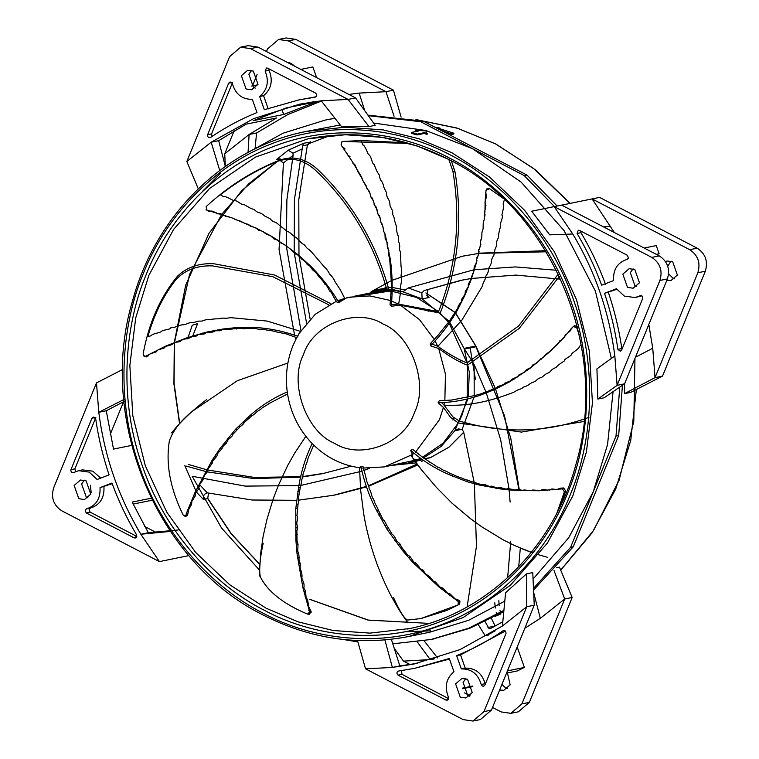 <?xml version="1.0" encoding="UTF-8"?>
<svg xmlns="http://www.w3.org/2000/svg" width="759" height="759" viewBox="0 0 759 759"><rect width="100%" height="100%" fill="white"/><g stroke="black" fill="none" stroke-linecap="round" stroke-linejoin="round"><path stroke-width="1.14" d="M485.134 621.612L488.919 628.471L490.646 628.461L502.828 621.792M478.35 624.733L485.039 635.482L486.775 635.482L495.134 630.9M488.018 635.311L486.263 635.663L488.227 635.188M74.145 485.456L80.473 480.02L86.099 480.845L90.776 494.109L84.439 499.545L78.813 498.72L74.145 485.456M87.997 497.876L86.289 497.192L81.621 483.938L84.401 480.172M86.175 512.904L85.16 510.02L86.517 508.843C96.099 505.75 100.596 498.682 100.027 487.648L111.971 483.047C118.613 501.111 126.8 518.35 136.525 534.763L135.311 538.008L134.087 537.827L86.175 512.904L90.093 512.107L89.078 509.223L90.435 508.046L86.517 508.843M253.326 71.08L258.003 84.334L251.665 89.771L246.039 88.945L241.362 75.682L247.7 70.255L253.326 71.08M255.223 88.101L253.515 87.427L248.848 74.164L251.618 70.397M210.547 137.455C208.45 137.948 207.482 137.028 207.653 134.675L228.658 83.196L230.034 82.019L231.258 82.2L232.387 83.727C235.584 94.325 242.225 99.524 252.301 99.315L256.969 112.55C240.679 119.135 225.205 127.436 210.547 137.455L209.892 137.73M639.467 282.775L633.139 288.211L627.503 287.386L622.835 274.122L629.164 268.686L634.799 269.511L639.467 282.775M636.687 286.541L634.979 285.858L630.312 272.604L633.091 268.838M627.437 255.328L628.452 258.212L627.095 259.388C617.513 262.481 613.006 269.549 613.576 280.583L601.64 285.185C594.99 267.121 586.811 249.882 577.077 233.468L578.292 230.224L579.515 230.404L627.437 255.328M288.923 63.234L289.54 62.693M287.272 62.371L291.247 63.367L294.492 66.128M667.787 266.21L671.003 261.124M665.482 261.476L667.076 260.973L672.711 261.808L677.379 275.062L671.051 280.498L666.848 280.261M460.277 697.151L455.609 683.897L461.937 678.461L467.572 679.286L472.24 692.55L465.912 697.986L460.277 697.151M469.46 696.307L467.753 695.633L463.085 682.369L465.865 678.612M504.431 630.501L503.056 630.776C505.152 630.283 506.12 631.203 505.959 633.556L484.954 685.035L483.578 686.212L482.354 686.032L481.225 684.504C478.028 673.907 471.386 668.707 461.301 668.916L456.643 655.681C472.923 649.097 488.398 640.795 503.056 630.776L503.72 630.501M507.382 688.603L505.674 687.92L501.917 684.428M507.458 672.948L510.152 684.836L503.824 690.273L499.631 690.035M445.486 132.692L451.036 134.609L453.702 134.058L453.92 133.242L438.569 128.337L439.907 128.072L435.002 127.237M225.3 166.278L224.759 153.792L249.113 134.485L276.542 117.977L246.106 124.172L218.668 140.681L211.192 142.199L186.837 161.506L229.635 56.631L240.65 47.181L248.127 45.663L257.918 47.096L355.544 97.883L375.221 125.32L368.988 126.582L348.068 99.41L321.237 100.805L341.37 126.459L368.988 126.582M416.682 131.402L415.515 131.108L415.666 130.263L418.579 131.022L411.454 132.464L411.293 133.309L417.08 134.931L424.205 133.48L427.08 134.352L425.932 130.909L415.666 130.263M611.356 358.447L595.436 291.219L563.994 230.499L521.11 182.075L472.477 148.669L425.695 130.453L373.589 123.043M340.212 124.979L306.332 131.43L345.07 127.189L383.143 129.903L419.139 138.821L452.003 152.834L489.574 177.056L524.573 210.252L554.355 251.741L576.508 299.653L589.373 351.142L592.447 402.925L586.403 451.928L572.836 495.855L547.362 543.15L510.323 585.293L463.075 617.617L409.054 636.44L429.518 632.275L468.578 620.331L504.811 601.119M110.178 434.556L123.565 401.739M91.213 492.79L90.359 485.219M155.396 532.068L144.675 526.499M124.115 401.464L106.26 410.78L113.508 449.091L131.705 445.391M151.231 498.208L132.17 502.088L148.328 532.723L140.842 534.241C118.432 496.747 104.419 456.102 98.784 412.298L123.926 399.5M614.325 232.501L592.077 198.905L689.713 249.692C698.024 255.214 700.737 262.908 697.834 272.756L655.036 377.621L652.74 348.22L648.822 324.444M656.829 254.616L659.116 253.734L656.25 245.584L644.182 248.032M572.76 233.99L554.165 206.619L561.641 205.101L659.267 255.887C667.588 261.409 670.292 269.094 667.389 278.942L624.591 383.817L617.114 385.335L614.828 355.933L596.935 368.855L597.864 399.063L617.114 385.335L659.913 280.46C662.816 270.612 660.112 262.927 651.791 257.405L554.165 206.619L531.698 211.23L549.734 234.844L572.76 233.99C595.17 271.485 609.192 312.129 614.828 355.933M283.657 114.467L253.221 120.653L286.314 107.911L316.759 101.715L283.657 114.467L281.836 109.305M316.626 77.646L312.86 66.953L300.801 69.411M266.475 51.555L267.548 48.918L278.562 39.468L288.354 40.91L385.98 91.697L359.149 93.091L348.912 94.439M224.759 153.792L234.151 130.757M252.481 85.862L257.083 74.572M303.6 103.404L293.913 105.757L313.448 101.782M524.849 628.243L540.332 618.319L564.687 599.012L521.888 703.887L510.873 713.337L501.082 711.904L492.525 707.445M506.519 673.138L517.268 670.956L524.384 667.436L517.183 647.01M410.088 664.561L403.456 661.117L432.545 659.457M470.077 695.766L464.508 692.872M534.241 605.208L526.765 606.726L526.537 573.842L532.761 572.58L534.241 605.208L491.452 710.082L480.438 719.532L472.961 721.05L463.17 719.608L365.544 668.831L392.375 667.427L384.699 639.239M391.35 639.277L399.851 665.909L417.478 663.309M533.074 579.07L568.681 537.761L593.301 491.69L607.561 444.518L613.063 391.691M624.591 383.817L604.098 397.792L597.864 399.063M526.537 573.842L505.598 592.684L502.411 626.033L459.954 649.628L413.75 664.097L392.375 667.427L399.851 665.909M624.619 383.75L624.562 393.627L630.795 392.365L662.512 376.103L705.31 271.229C708.213 261.381 705.5 253.696 697.189 248.174L599.563 197.387L561.688 205.12M556.442 567.76L559.468 567.144L572.163 597.494L529.365 702.369L518.35 711.819L510.873 713.337M437.563 657.939L424.082 640.786M403.456 661.117L394.234 648.29M417.241 641.839L430.287 659.723L434.727 658.812M426.33 295.137L429.091 297.5L422.118 298.913L448.967 321.209M449.66 322.091L464.091 348.409L469.299 372.119L468.275 396.995M390.999 289.321L378.238 290.261L372.261 291.484L390.781 290.137M391.957 290.213L402.896 291.826L392.128 289.407M467.933 398.798L454.869 430.742L441.159 446.406L423.418 458.009M421.217 458.986L407.213 463.36L394.775 464.783M407.213 463.36L422.298 459.783M425.078 458.853L426.387 458.37L425.476 459.053M491.434 618.452L495.096 626.023L487.971 627.475M298.97 255.403L298.79 199.683L307.272 145.728L310.554 141.857L309.217 142.578M279.682 158.859L276.589 159.485L288.211 150.225L292.955 153.195L293.135 155.253L286.883 199.873L286.352 245.774M259.701 564.392L231.04 533.653L207.71 498.597L203.412 499.469L196.249 491.908M622.427 385.297L618.68 435.505L573.273 546.784L570.597 547.324L533.501 588.348M503.938 610.321L468.692 628.215L430.989 639.495L392.801 643.812M357.897 641.924L343.049 639.439M573.273 546.784L533.577 590.037M503.824 611.488L469.84 628.272L432.326 639.22M618.68 435.505L616.014 436.046L570.597 547.324M367.944 115.15L423.351 121.184L526.945 175.063L524.27 175.614L554.44 206.562M619.771 387.109L616.014 436.046M526.945 175.063L557.115 206.021M423.351 121.184L420.685 121.725L524.27 175.614M202.558 191.24L220.86 172.938M244.246 154.561L283.135 133.186L325.336 120.045L334.994 118.309M368.314 115.662L420.685 121.725M325.336 120.045L334.918 118.214M295.839 339.301L295.175 337.167M294.625 335.374L279.056 249.521L283.401 162.976L293.135 155.253M307.547 144.789L302.68 145.785L294.426 199.579L294.188 251.884M310.137 319.103L299.037 256.2M294.264 252.927L306.541 323.087M286.39 246.523L300.943 330.535M392.526 287.5L405.382 290.004L402.896 291.826L422.118 298.913L421.852 292.87L424.148 290.564L462.762 279.995M371.094 291.731L390.951 280.858M392.08 280.299L462.108 256.286L478.398 253.468M478.948 253.383L546.091 251.798M560.578 279.16L515.921 275.09L471.405 278.458M471.187 278.496L460.533 280.441L424.148 290.564M556.29 270.242L515.352 266.931L474.432 269.711M473.891 269.796L408.247 287.946L421.852 292.87M519.147 490.57L504.517 415.771L475.656 346.047L464.091 348.409L474.109 364.424L474.204 395.932M507.648 577.665L510.75 541.186M510.124 502.06L509.099 489.934M508.957 488.578L500.684 439.888L486.329 393.058M485.826 391.729L474.109 364.424M474.005 397.156L462.079 429.537L463.626 431.862L474.204 482.496M474.384 483.929L476.462 546.309L467.127 606.925M423.437 460.371L421.416 461.576M417.099 464.053L368.665 485.732M366.644 486.405L333.381 495.285L298.61 500.162M296.532 500.314L251.922 500.001L207.311 492.857L199.513 484.546M324.719 473.208L303.04 476.51M300.915 476.737L254.189 477.411L207.957 470.058M206.334 469.65L188.374 464.451M186.002 466.026L205.67 471.491M207.368 471.889L253.933 478.587L300.849 477.155M302.993 476.889L322.499 473.673L351.161 466.168M192.188 476.272L245.129 486.111L299.093 485.599M301.181 485.362L361.54 471.282M363.589 470.542L369.263 468.388M428.598 289.663L427.573 290.194L427.402 296.494L429.091 297.5M374.073 289.995L391.369 287.462M405.382 290.004L408.247 287.946M416.302 462.895L391.862 465.371M276.589 159.485L278.107 158.925L283.401 162.976M309.881 142.161L303.591 143.271L302.68 145.785M203.412 499.469C202.862 495.969 204.162 493.767 207.311 492.857L206.742 492.914M462.079 429.537L458.436 428.892L454.869 430.742L461.795 429.338M470.134 347.878L475.4 379.206M553.994 570.455L564.687 599.012L572.163 597.494M540.332 618.319L533.7 592.722M502.411 626.033L526.765 606.726L483.976 711.6L472.961 721.05M448.227 699.589L445.941 700.054L447.165 700.234L448.455 697.123C444.319 686.895 446.14 678.432 453.948 671.753L449.29 658.518L414.613 668.337L449.47 659.049M445.941 700.054L398.029 675.13C396.445 673.451 396.606 672.094 398.513 671.051L414.613 668.337M448.664 698.641L401.947 674.334L401.549 670.624M461.301 668.916L465.22 668.119L460.561 654.894L456.643 655.681M460.561 654.894L505.428 631.033M465.22 668.119C475.305 667.92 481.946 673.11 485.134 683.707L481.225 684.504M485.295 684.191L485.134 683.707M357.489 640.53L365.544 668.831M624.562 393.627L655.036 377.621L662.512 376.103M635.435 357.261L652.74 348.22M674.599 278.828L672.901 278.155L668.641 273.781M610.672 226.277L603.604 226.932M278.562 39.468L286.039 37.95L295.83 39.392L393.456 90.169L385.98 91.697L394.063 116.25M364.766 110.71L359.149 93.091M248.07 151.999L249.113 134.485L256.589 132.967L287.803 114.552L321.437 101.061M255.176 147.512L256.589 132.967M219.73 170.509L211.192 142.199L253.658 118.603L299.862 104.135L321.237 100.805M401.103 117.076L393.456 90.169M106.26 410.78L98.784 412.298L96.488 382.897L53.69 487.771C50.787 497.619 53.5 505.304 61.811 510.826L159.437 561.613L188.868 555.597L159.437 561.613L140.842 534.241L170.433 531.414M622 349.197L621.82 348.561L617.902 349.358L620.283 351.218L621.659 350.041L642.664 298.562C642.873 296.295 641.943 295.336 639.884 295.706L640.425 295.507M616.811 289.312L604.515 293.335L616.45 288.743L624.382 296.114L635.036 297.547L641.004 295.479M635.036 297.547L641.905 295.839M617.902 349.358C615.122 330.269 610.663 311.598 604.515 293.335M621.82 348.561C619.04 329.472 614.572 310.801 608.424 292.538M605.559 284.388C598.908 266.324 590.72 249.085 580.996 232.671L580.711 231.021M240.65 47.181L250.442 48.623L348.068 99.41L355.544 97.883M268.857 68.794L269.066 70.312L265.147 71.109L266.437 67.997L267.661 68.177L315.583 93.101C317.167 94.78 317.006 96.137 315.099 97.19L298.999 99.894L264.322 109.713L259.663 96.478C267.462 89.799 269.293 81.336 265.147 71.109M269.066 70.312C273.212 80.539 271.38 89.002 263.572 95.681L259.663 96.478M263.572 95.681L268.24 108.916M315.981 96.81L298.999 99.894M212.093 136.402L211.571 133.878L232.577 82.399L228.658 83.196M218.668 140.681L225.347 166.439M186.837 161.506L198.27 188.811M74.856 468.872L70.938 469.669L91.943 418.2L95.862 417.403L74.856 468.872L75.615 471.595M70.938 469.669C70.739 471.937 71.669 472.895 73.718 472.525L73.177 472.734M91.943 418.2L93.329 417.014L95.7 418.873C98.48 437.962 102.949 456.633 109.097 474.897L97.161 479.489L89.23 472.117L78.575 470.684L73.718 472.525M100.71 478.123L92.816 471.168L82.494 469.887L78.575 470.684M136.81 536.414L90.093 512.107M100.027 487.648L112.199 483.673M103.945 486.851C104.514 497.885 100.008 504.953 90.435 508.046M148.328 532.723L178.137 529.991M122.635 369.491L96.488 382.897M490.143 628.642L490.646 628.461M472.829 686.62L462.582 688.698M472.705 686.041L462.468 688.119M524.384 667.436L507.439 670.89M257.813 84.771L251.542 86.052M659.116 253.734L656.26 254.312M152.217 500.2L133.1 504.09M427.27 133.527L424.376 132.645L424.205 133.48M417.08 134.931L417.26 134.096L424.376 132.645M417.26 134.096L411.454 132.464M439.736 128.907L439.907 128.072M451.036 134.609L451.254 133.783L441.074 130.406M451.254 133.783L453.92 133.242M426.008 309.672L428.247 311.218M460.495 360.553L460.998 362.859M296.703 337.641L293.002 345.535C287.158 360.089 285.204 375.307 287.149 391.179L287.557 393.949L268.828 403.636C268.231 404.632 260.745 408.228 260.954 409.186C254.512 412.716 257.472 412.45 251.514 416.084L250.802 414.793C261.656 405.334 273.828 397.716 287.319 391.929M287.5 393.646C290.574 412.744 298.629 429.205 311.664 443.047L313.742 444.973L309.16 455.808C307.812 457.241 307.48 462.819 305.45 465.628C306.143 467.772 301.949 474.565 303.078 475.884C300.374 483.198 302.215 480.57 300.184 488.075L298.648 487.117C301.038 471.842 305.564 457.231 312.234 443.294M360.297 467.648L360.942 466.368L363.182 466.88L366.255 478.825C365.553 479.963 369.595 486.348 369.092 488.872C371.417 491.035 371.549 498.037 373.561 498.986C375.866 506.67 375.487 502.951 378.656 510.75L376.692 510.627C369.377 496.709 364.13 481.956 360.942 466.368M417.156 459.432C413.437 459.821 411.871 458.18 412.469 454.518L410.647 450.362L412.744 449.432L422.156 456.88C421.757 457.316 429.499 461.263 429.974 462.487C433.512 463.512 436.985 467.639 439.442 467.686C445.666 472.136 443 469.119 450.191 473.502L448.417 474.347C434.708 468.312 422.118 460.324 410.647 450.362M444.508 402.517L443.977 405.088L452.905 416.9L459.337 421.027L462.051 415.04L466.87 399.063M467.174 397.469L467.421 365.174C458.958 362.005 449.385 356.445 438.702 348.495L430.438 345.838L430.268 343.713L438.996 334.264M579.117 334.653L576.688 327.651L573.33 326.56L562.011 339.472L549.393 352.062L529.773 368.542L509.545 381.843L494.811 389.471L480.257 395.23C466.453 399.936 452.392 402.45 438.095 402.754L443.427 407.46L450.58 417.374L458.341 422.953L521.386 432.089L584.041 421.463M521.993 548.729L531.319 552.41M556.945 512.97L564.421 491.794L562.391 488.843L539.08 490.741L518.027 490.542L504.602 489.564L479.422 485.077L467.269 481.766L448.417 474.347M562.391 488.843L563.795 487.952L560.436 488.16L557.115 489.46L558.709 489.308M560.389 506.006L565.578 490.959L564.421 491.794M563.795 487.952L565.578 490.959M453.977 418.038L452.924 420.04M414.006 453.673L412.403 454.195M588.984 417.346C546.613 432.81 503.397 434.044 459.337 421.027M559.43 276.238L519.308 328.305L467.421 365.174M558.207 274.122L518.691 325.924L467.022 362.944L449.119 323.03M448.711 322.499L440.144 313.116C458.047 268.563 463.028 221.552 455.087 172.094L451.368 160.842M448.835 159.504L452.905 171.192C461.074 220.101 456.282 266.912 438.541 311.636L416.577 297.414L391.834 291.285M390.913 291.228L389.291 291.152C376.35 243.345 352.385 202.691 317.385 169.181C305.924 158.849 293.667 155.728 280.593 159.836C253.658 170.187 228.857 185.756 206.211 206.533L206.638 210.034L231.514 217.7L256.21 228.203M337.622 300.744L344.747 298.391L340.174 289.549L335.108 281.883C333.856 278.857 332.1 276.352 329.852 274.369C327.983 270.84 326.133 268.344 324.311 266.912L311.731 252.178C307.404 247.415 308.23 250.423 304.558 244.929C302.414 243.962 299.947 241.77 297.167 238.364L293.41 235.793C290.46 232.947 288.524 231.552 287.595 231.609L279.236 225.157C273.724 219.996 274.654 223.905 269.948 218.583L264.73 216.04C258.952 210.812 259.217 214.588 254.369 209.636C249.72 208.175 249.692 207.786 243.791 204.399C242.415 206.097 236.884 199.721 233.848 200.575C232.861 200.556 224.911 195.395 223.99 196.894L220.357 194.816C238.734 180.481 257.946 169.276 277.984 161.202C291.19 156.752 303.609 159.694 315.232 170.016C350.07 202.919 374.073 243.288 387.232 291.105L372.47 292.538L354.823 296.133L387.232 291.105M366.597 293.999L365.876 294.217M144.58 356.493L143.128 354.064C148.669 323.4 160.092 297.481 177.378 276.304C186.629 267.32 198.687 263.126 213.535 263.705L274.644 275.043L330.886 303.752M300.403 331.36L267.253 321.085L230.698 317.66L226.41 318.277C222.472 317.983 220.167 318.154 219.484 318.808C215.025 318.761 211.723 319.074 209.588 319.767C202.33 319.33 205.196 321.541 198.811 321.066L193.355 322.575C186.031 322.556 188.099 324.757 181.923 324.824C177.065 325.981 177.568 327.015 170.813 327.812C170.585 329.757 163.27 329.548 161.079 331.579C160.633 332.765 151.402 333.78 151.572 335.563L147.825 336.768C154.096 314.406 163.574 295.223 176.249 279.217C185.376 269.834 197.435 265.384 212.425 265.878L272.766 276.674L328.818 304.833M186.078 515.029L187.388 515.608L188.061 513.027L186.297 513.587L186.078 515.029L184.181 515.94L183.156 515.019C170.196 488.578 165.595 463.882 169.371 440.941C172.91 430.78 180.5 420.951 192.131 411.435L237.263 380.733L287.908 363.001M412.469 454.518L384.415 466.889L414.623 460.305M419.082 458.702L420.486 458.132M422.45 457.269L443.009 443.284L458.341 422.953M556.499 489.498L551.878 488.929L549.535 490.105M547.78 490.257L543.378 489.441L539.08 490.741M540.399 490.551L532.695 490.001L531.879 490.684M531.679 490.694L523.909 489.944L523.283 490.504M523.074 490.504L518.065 489.308L518.027 490.542M518.065 489.308L514.915 489.972M514.678 489.982L513.141 489.564L511.67 490.115M513.141 489.564L507.904 488.521L504.602 489.564M506.291 489.175L500.352 487.544L497.648 488.009L491.415 486.13L490.01 486.358M498.198 488.018L495.883 488.369M489.669 486.566L485.333 484.773L481.197 484.584L464.992 479.47C457.07 475.884 460.267 478.17 452.696 474.375L450.191 473.502M481.937 484.773L479.422 485.077M536.499 363.286L532.884 364.87L530.778 367.555L532.097 366.569L529.773 368.542M530.683 367.641L526.765 369.51L524.507 372.185M518.359 375.629L516.367 377.754L517.647 376.663L511.557 379.434L511.054 380.563M581.176 345.003L579.221 346.55C580.075 348.115 573.273 351.939 571.755 353.855C572.571 355.686 563.064 359.33 564.506 360.838C560.341 363.4 557.514 365.61 556.034 367.47C548.7 370.525 552.998 371.142 546.053 373.931L541.888 377.232C534.63 379.671 538.624 380.43 532.41 382.47C527.979 384.396 529.526 385.316 523.046 387.28C522.742 388.105 520.892 389.044 517.505 390.079L513.701 392.28C489.688 401.606 468.635 406.226 444.062 405.202M443.977 405.088L441.729 402.716M573.33 326.56L570.806 329.026M574.212 325.507L577.39 326.759L576.688 327.651M571.195 328.6L570.787 330.383L568.168 332.717M568.538 332.281L564.582 336.076M565.047 335.601L564.724 337.015L562.011 339.472M562.447 338.96L558.102 342.973M558.69 342.413L558.482 343.429L555.749 345.933M556.262 345.345L551.423 349.643M552.163 348.941L549.393 352.062M549.981 351.398L545.56 354.529L544.734 355.867M545.588 355.098L542.96 357.859M543.634 357.119L541.006 358.58L541.442 359.111M541.006 358.58L538.036 361.663M538.956 360.886L536.604 363.191M525.266 371.512L524.792 372.005M524.194 372.337L518.369 375.24M509.545 381.843L510.845 380.705L504.261 383.409L504.052 384.329M503.843 384.471L497.847 386.511L496.936 387.65M496.822 387.754L481.339 393.76L474.859 395.505L451.7 400.031L439.243 400.79L438.095 402.754M502.97 198.184L489.517 188.678L486.035 190.272L484.982 203.118L485.94 205.291L484.868 210.746M485.57 192.312L486.576 195.86L485.115 202.397L485.01 210.196L484.204 219.474L483.217 222.937L483.122 228.658L481.927 232.577L481.766 237.7L480.409 241.77L480.153 246.514L480.845 244.645L478.531 251.172L478.274 255.204L476.462 259.891L476.111 263.752L470.988 280.08L464.755 295.564L457.326 310.308C449.755 323.571 440.799 335.421 430.438 345.838M504.498 199.294L503.113 204.067C504.707 204.75 502.202 213.061 501.908 215.12C504.033 216.789 498.587 225.404 500.75 225.954C499.147 230.869 498.416 234.711 498.549 237.472C494.583 244.464 498.473 242.529 494.934 249.559L493.872 255.252C489.678 261.846 493.227 259.872 489.944 266.077C487.269 269.806 489.84 270.982 485.732 276.295C486.016 277.206 485.238 279.331 483.407 282.661L481.88 287.063L461.937 320.07L437.886 346.332C448.749 354.111 458.464 359.643 467.022 362.944M435.068 340.819L437.715 346.227L431.691 343.95M485.95 190.594L486.358 189.788M486.035 190.272L486.861 188.887L489.517 188.678M485.305 201.733L484.954 203.213M485.01 210.196L484.251 213.004M484.337 212.643L485.048 214.702L484.138 219.749M484.204 219.474L483.198 223.032M483.217 222.937L483.113 228.706M483.122 228.658L481.927 232.577M481.946 232.472L481.766 237.7M481.794 237.558L481.472 238.772M481.102 239.123L480.409 241.77M480.447 241.618L480.845 244.645M480.21 246.21L478.531 251.172M478.635 250.717L479.081 251.523L478.388 252.709M479.081 251.523L478.274 255.204M478.35 254.749L476.462 259.891M476.605 259.407L476.965 260.688L476.111 263.752M476.206 263.155L474.214 266.826L474.024 268.866M474.185 268.278L473.682 272.035M473.796 271.305L471.348 277.377M471.595 276.57L470.988 280.08M471.121 279.198L468.246 284.227L468.341 285.839M468.654 284.796L468.018 287.908M468.18 286.911L465.343 291.238L465.058 293.961M465.39 292.898L464.774 295.488M464.992 294.321L461.472 299.644L461.415 302.073M461.557 301.408L458.246 305.981L457.81 307.983M457.734 308.258L449.015 321.579L438.939 334.121M409.054 143.46L342.878 141.459L341.417 142.199L341.133 144.58L341.73 145.975L352.29 161.563L361.635 177.113L362.565 180.054L369.87 193.118L371.018 197.198L373.58 201.258L374.51 205.215L376.995 209.531L378.067 214.304L380.06 217.776L381.094 222.918L382.783 225.992L383.893 231.818L385.183 234.275L390.344 259.312C392.441 274.957 392.754 290.593 391.264 306.228L400.496 305.213L440.144 313.116M406.995 142.863L361.218 140.519L362.821 144.96C364.434 144.438 367.764 153.28 368.457 154.589C371.464 155.187 371.957 164.883 374.092 164.172C375.771 169.143 377.546 172.796 379.415 175.13C380.259 182.872 382.346 179.2 383.826 187.198L386.473 192.587C387.005 200.329 388.608 196.515 389.955 203.953C389.642 207.871 393.124 208.526 392.745 214.816C393.513 215.376 394.234 217.681 394.908 221.723L396.359 226.277C396.53 231.002 397.194 234.294 398.361 236.163C397.991 243.165 399.101 240.451 399.775 246.504C398.731 251.893 401.226 250.015 400.648 256.703L401.027 266.456C401.653 268.553 401.653 271.722 401.008 275.963C401.672 278.581 401.587 281.655 400.752 285.185L400.259 294.283L398.665 304.15L438.541 311.636M391.274 300.887L398.437 304.112L391.255 304.53M341.133 144.58L342.034 141.715M361.218 140.519L342.878 141.459M341.417 142.199L343.096 141.316M341.73 145.975L344.956 148.764L344.624 149.779M347.129 153.697L347.793 155.168L349.994 156.582L349.69 157.625M352.29 161.563L352.869 163.09M357.679 171.05L354.842 164.599L352.764 162.862L353.134 163.678M357.498 170.528L358.267 172.34M357.802 171.392L362.128 178.735M361.635 177.113L362.868 180.661M362.565 180.054L366.208 185.983M366.312 186.524L366.17 185.822M366.417 187.122L367.109 188.972M366.863 188.393L369.5 191.496L369.32 192.093M369.5 191.496L370.041 193.554M369.87 193.118L371.123 197.425M371.018 197.198L372.062 197.862L371.957 198.773M372.062 197.862L373.656 201.448M373.58 201.258L374.642 205.585M374.51 205.215L375.933 206.676L378.086 214.351M378.067 214.304L379.481 215.812L380.06 217.776M379.974 217.586L381.094 222.918M381.027 222.767L382.783 225.992M382.621 225.66L383.893 231.818M383.674 231.296L385.183 234.275M384.955 233.8L385.174 238.791L386.246 240.546M385.98 239.891L387.232 242.557M386.938 241.95L387.469 248.202L388.314 249.502M388.01 248.734L388.902 250.764M388.551 250.015L388.589 255.441L389.528 257.481M389.614 257.68L391.568 285.393L390.031 304.909L391.264 306.228M389.984 300.384L369.984 295.934L349.89 297.139L346.332 297.945L389.291 291.152M346.692 297.86L338.903 302.471L337.347 302.537C335.269 299.966 333.229 296.494 331.228 292.111C328.837 291.883 328.021 285.27 324.51 283.999C324.368 281.693 318.344 276.608 318.163 275.631C313.628 269.179 314.169 272.974 310.042 266.219L310.649 266.115C321.323 276.826 330.734 288.951 338.903 302.471M206.05 209.617L207.53 210.651L206.05 209.617M252.434 226.751L255.631 227.776L270.783 235.897L277.898 240.233L280.289 242.614L284.578 244.711L298.429 255.052L310.649 266.115M255.906 227.975L259.227 230.708L261.115 230.708L263.506 231.837M275.84 239.313L283.392 244.142M344.52 298.448L338.362 301.589M206.761 210.186L209.105 211.391L210.196 211.22M206.979 210.319L206.211 206.533M209.399 211.03L212.197 211.106L215.091 212.34M214.294 212.084L217.691 213.877L219.028 213.839M218.317 213.649L220.489 213.677L223.706 215.006M223.023 214.778L226.135 216.581L227.691 216.704M227.121 216.533L232.074 217.909M231.514 217.7L236.277 219.844M235.888 219.721L240.233 221.03M239.787 220.86L244.626 223.231M244.341 223.137L248.165 224.379M247.842 224.256L250.508 226.173L249.493 225.053M250.508 226.173L252.719 226.856M263.43 231.808L266.418 234.427L268.221 234.844M268.155 234.816L270.783 235.897M270.735 235.878L274.151 239.094L275.934 239.36M283.041 243.971L284.578 244.711M283.951 244.341L290.725 249.265M290.317 249.056L294.843 253.705L298.04 255.147L302.101 259.502C304.122 260.318 305.82 261.978 307.186 264.483L310.042 266.219M336.408 301.228L315.232 314.283L299.018 333.571L296.883 337.708L286.295 333.932L276.352 331.911C275.432 331.142 267.215 330.042 266.921 330.099C259.749 328.192 262.197 330.469 255.403 328.467L255.546 327.518C269.663 328.324 283.771 331.256 297.851 336.313M143.128 354.064L143.963 356.189L145.405 356.341L165.87 346.028L186.031 338.097L206.827 332.053L223.279 328.96L235.205 327.727L255.546 327.518M298.429 334.662L297.49 336.199M145.405 356.341L146.193 356.958L150.415 353.732L156.05 351.939L158.043 349.852L163.935 348.191L165.851 346.246C173.356 344.975 171.581 343.732 176.543 342.129C183.469 341.673 179.361 339.15 187.72 338.742L186.031 338.097M146.193 356.958L143.963 356.189M187.72 338.742L192.53 336.512L192.179 336.076M188.118 337.309L192.255 325.25L197.615 323.619L192.53 336.512L196.723 335.952L198.137 334.273M198.146 334.672L204.304 333.941L206.733 332.47L212.719 332.081L215.622 330.725L219.493 330.801L223.174 329.52C227.264 329.852 229.379 329.767 229.512 329.264L240.034 328.23C243.573 328.856 245.366 328.932 245.404 328.457L255.403 328.467M186.297 513.587L195.082 492.297L212.084 460.296L219.835 448.749L235.726 429.072L250.802 414.793M187.388 515.608L185.632 516.395L184.181 515.94M188.061 513.027L188.526 509.896L191.572 504.393L191.856 501.405L195.253 495.95L195.49 493.008C200.793 487.563 197.776 486.13 201.173 482.534C205.632 476.576 201.477 478.142 207.387 471.851L205.49 472.06M207.387 471.851C207.254 470.466 208.032 468.787 209.712 466.832L208.886 466.187M209.712 466.832L212.292 463.094L212.624 461.13L212.084 460.296M212.624 461.13L216.789 456.273L217.729 453.417L221.865 448.768L223.364 445.894L226.286 443.247L228.222 439.575C231.476 437.013 232.947 435.372 232.615 434.641L240.015 426.786C242.918 424.623 244.218 423.304 243.924 422.82L251.514 416.084M263.183 543.254C259.891 558.472 258.923 569.62 260.299 576.698C267.604 591.527 283.354 603.993 307.566 614.088L309.625 611.858L302.822 587.362L297.035 553.728L295.906 540.389L295.754 508.805L298.648 487.117M309.625 611.858L311.313 612.029L308.685 606.536L307.632 599.914L306.114 597.409L305.422 590.72L303.847 588.168C305.052 580.977 300.991 580.265 302.063 576.185C301.446 567.618 299.663 572.438 300.308 563.235L298.752 564.269M311.313 612.029L309.093 614.126M300.308 563.235C299.15 561.821 298.761 559.99 299.141 557.751L297.832 557.277M299.141 557.751L298.657 552.628L296.589 550.104M297.765 550.892L298.031 544.175L297.063 541.281L296.883 531.48L297.5 527.353L296.731 523.008C297.661 518.739 297.737 516.319 296.93 515.75L297.993 504.688C298.78 500.779 298.904 498.691 298.353 498.445L300.184 488.075M393.456 597.475C399.699 611.346 404.424 618.879 407.63 620.056L420.799 618.585L458.132 604.923L458.246 601.517L438.674 586.745L412.109 561.66L402.83 550.93L387.204 529.611L376.692 510.627M420.799 618.585L446.852 610.435L458.132 604.923M458.246 601.517L459.963 601.109L457.136 599.325L455.362 599.06L449.926 593.804L447.355 592.95L442.914 588.149L440.211 587.181L435.002 581.641C434.015 581.897 433.019 581.109 432.004 579.269C426.084 572.201 427.991 577.931 423 570.132L422.184 571.565M459.963 601.109L459.622 604.449M423 570.132L420.182 568.7L418.968 566.726L417.412 566.726M418.968 566.726L415.401 562.675L412.109 561.66M413.75 561.973L410.021 556.527L407.611 554.943L401.767 547.438L399.803 543.748L396.634 540.778C394.851 536.803 393.428 534.753 392.365 534.63L386.843 525.503C385.031 521.689 383.826 519.839 383.229 519.953L378.656 510.75M495.266 616.412L496.775 615.577M496.215 612.352L497.202 615.397L500.864 613.965L497.401 615.454M500.807 613.281L500.864 613.965M450.324 154.95C400.6 128.195 332.385 119.713 272.083 143.603C211.372 166.325 164.712 219.047 143.47 273.145C120.861 326.522 115.672 400.818 139.827 467.686C162.919 534.962 212.956 587.988 263.288 613.281C313.012 640.036 381.227 648.518 441.52 624.629C502.24 601.906 548.89 549.184 570.132 495.086C592.751 441.71 597.931 367.413 573.785 300.545C550.683 233.269 500.646 180.244 450.324 154.95M448.892 159.447L417.042 145.927L382.185 137.341L345.336 134.741L307.85 138.85L255.413 157.122L209.56 188.498L173.602 229.398L148.878 275.308L135.709 317.945L129.846 365.506L132.825 415.761L145.311 465.732L166.809 512.24L195.718 552.505L229.692 584.734L266.153 608.244L298.059 621.839L332.992 630.492L369.946 633.129L410.012 628.499M264.474 610.369C214.788 585.398 165.386 533.046 142.588 466.624C118.736 400.61 123.859 327.252 146.183 274.549C167.16 221.144 213.222 169.086 273.164 146.658C332.698 123.072 400.04 131.449 449.138 157.872C498.824 182.834 548.216 235.186 571.024 301.608C594.866 367.622 589.752 440.979 567.428 493.682C546.452 547.087 500.39 599.145 440.448 621.574C380.914 645.159 313.562 636.782 264.474 610.369M429.101 623.405L367.859 620.037L309.767 599.373M569.962 203.431L533.501 168.422L495.618 143.963L457.838 128.347L416.15 119.599M184.807 465.675L196.41 492.079M259.35 569.952L221.552 528.036L192.198 476.291M404.784 631.773L430.628 630.862M560.702 570.132L593.453 530.617L619.078 480.267L633.793 421.397L634.97 358.39M464.669 348.988L476.159 346.711L455.571 313.182M454.793 312.376L425.884 292.983M426.387 458.37L430.685 457.497L448.768 447.298L463.73 432.203M380.771 290.27L385.316 287.699M307.917 144.011L329.88 135.605L307.907 144.02M288.211 150.225L303.591 143.271M179.551 423.759L173.925 383.921L174.285 342.67M174.304 342.451L185.68 285.232L209 233.326L241.76 190.556L280.327 158.973M302.281 148.878L292.955 153.195M545.427 250.717L479.005 253.183L545.417 250.698M465.665 255.565L462.108 256.286M366.692 486.832L336.949 494.564L366.692 486.823M368.722 486.168L417.792 464.916L368.722 486.177M430.106 457.781L426.055 458.607M208.583 493.056L207.71 498.597L208.526 493.046M521.888 703.887L529.365 702.369M491.452 710.082L483.976 711.6M401.947 674.334L398.029 675.13M689.713 249.692L697.189 248.174M697.834 272.756L705.31 271.229M288.354 40.91L295.83 39.392M659.267 255.887L651.791 257.405M667.389 278.942L659.913 280.46M580.996 232.671L577.077 233.468M257.918 47.096L250.442 48.623M211.571 133.878L207.653 134.675M136.373 537.363L134.087 537.827M463.758 432.307L448.835 447.298L430.799 457.449M443.427 407.46L439.47 419.632L415.543 452.165M303.372 354.823C288.856 383.029 306 431.7 334.548 443.313C360.914 460.267 404.822 443.36 414.376 412.564C428.901 384.358 411.757 335.696 383.21 324.074C356.834 307.12 312.926 324.036 303.372 354.823M438.702 348.495L445.448 374.083L444.859 400.534M560.436 488.16L560.559 489.081M452.905 171.192L455.087 172.094M551.878 488.929L552.087 489.925M543.378 489.441L543.567 490.504M507.904 488.521L507.989 489.897M500.352 487.544L500.409 488.986M491.415 486.13L491.424 487.657M488.957 486.291L487.24 486.775M485.333 484.773L485.058 486.282M467.468 480.03L467.269 481.766M464.992 479.47L463.313 480.267M452.696 474.375L452.345 476.216M570.787 330.383L569.316 331.152M565.768 334.349L566.252 334.52M564.724 337.015L563.254 337.812M559.81 340.791L560.303 341.028M558.482 343.429L557.049 344.254M532.884 364.87L533.501 365.468M526.765 369.51L527.41 370.183M525.038 371.796L523.663 372.821M519.232 374.567L519.906 375.354M514.071 378.02L514.498 378.959M497.847 386.511L498.502 387.64M495.874 388.143L494.811 389.471M483.568 392.441L484.195 393.798M481.339 393.76L480.257 395.23M486.576 195.86L485.637 196.989M485.94 205.291L485.02 206.448M484.517 211.752L484.764 211.125M485.048 214.702L484.176 215.841M478.644 249.578L479.204 249.18M476.889 257.643L477.525 257.301M476.965 260.688L476.263 261.959M474.214 266.826L474.935 266.561M474.413 269.843L473.815 271.096M472.572 273.439L473.189 273.439M471.709 277.756L471.13 279.084M465.343 291.238L466.282 291.295M465.03 294.245L464.755 295.564M458.246 305.981L459.309 306.257M457.506 308.828L457.326 310.308M400.496 305.213L419.528 319.634L434.281 339.377M354.842 164.599L354.567 165.585M370.572 196.59L370.506 195.442M374.073 204.294L374.092 203.156M375.933 206.676L375.866 207.672M377.422 213.317L377.574 212.197M379.481 215.812L379.491 216.723M380.24 219.958L380.449 219.085M382.1 223.905L382.175 224.863M385.174 238.791L385.686 237.795M386.9 241.723L387.194 242.472M388.589 255.441L389.348 254.569M389.86 258.458L390.344 259.312M209.105 211.391L207.786 210.499M212.197 211.106L212.254 211.628M217.691 213.877L216.372 212.89M220.489 213.677L220.584 214.19M226.135 216.581L224.863 215.537M259.227 230.708L258.259 229.408M266.418 234.427L265.517 233.089M274.151 239.094L273.363 237.69M280.289 242.614L279.673 241.334M294.843 253.705L294.426 252.187M307.186 264.483L307.034 262.908M148.185 355.943L146.392 355.677M156.05 351.939L154.219 351.607M163.935 348.191L162.113 347.793M196.723 335.952L194.987 335.184M204.304 333.941L202.606 333.087M212.719 332.081L211.068 331.114M215.622 330.725L215.641 330.203M219.493 330.801L218.032 329.776M223.174 329.52L223.279 328.96M236.628 329.008L235.205 327.727M240.034 328.23L239.986 327.404M252.13 328.856L250.897 327.376M188.526 509.896L188.175 509.223M191.572 504.393L189.75 504.953M191.856 501.405L191.505 500.693M195.253 495.95L193.393 496.452M195.49 493.008L195.082 492.297M212.292 463.094L210.3 463.265M216.789 456.273L214.778 456.368M217.729 453.417L217.273 452.516M221.865 448.768L219.835 448.749M223.364 445.894L222.785 444.964M226.286 443.247L224.341 443.028M228.222 439.575L227.691 438.569M237.757 429.461L235.726 429.072M240.015 426.786L239.227 425.685M249.17 418.456L247.187 417.811M310.07 609.154L308.818 610.34M308.685 606.536L307.727 605.729M307.632 599.914L306.342 601.166M306.114 597.409L305.137 596.565M305.422 590.72L304.084 591.954M303.847 588.168L302.822 587.362M298.657 552.628L297.035 553.728M298.031 544.175L296.361 545.237M297.063 541.281L295.906 540.389M297.319 534.564L295.574 535.56M296.883 531.48L295.612 530.655M297.5 527.353L295.678 528.093M296.731 523.008L295.46 522.097M297.708 508.065L295.754 508.805M297.993 504.688L296.484 503.9M299.71 491.348L297.651 491.889M457.136 599.325L456.624 600.663M454.679 598.424L453.189 597.94M449.926 593.804L449.442 595.236M447.355 592.95L445.837 592.447M442.914 588.149L442.374 589.601M440.211 587.181L438.674 586.745M415.401 562.675L414.604 564.25M410.021 556.527L409.158 558.121M407.611 554.943L405.942 554.554M403.779 549.317L402.83 550.93M401.767 547.438L400.059 547.163M399.803 543.748L398.636 545.18M396.634 540.778L394.879 540.465M388.428 528.036L387.204 529.611M386.843 525.503L384.984 525.456M380.079 513.435L378.675 514.953M306.332 131.43C224.996 147.104 156.069 214.199 132.711 300.279C96.867 418.645 156.43 562.41 263.174 615.018C310.279 639.04 358.903 646.184 409.054 636.44M307.85 138.85C356.341 129.428 403.399 136.345 449.024 159.608C551.935 210.319 609.942 348.798 576.214 463.426C554.004 547.875 486.851 613.746 407.545 629.012M309.976 599.392L368.381 620.112L429.12 623.395M415.951 119.561L456.747 127.967L495.826 143.982L535.484 169.855L570.132 203.393M430.989 639.495L433.664 638.955M336.949 494.564L333.381 495.285M636.365 389.509L630.71 440.571L615.767 488.976L592.115 532.78L560.73 570.189M259.711 564.231L231.324 533.757L207.919 498.616M476.159 346.711L495.257 388.266M495.561 389.054L510.807 438.427L519.241 489.46M520.304 548.093L518.71 566.831M475.865 346.038L455.666 313.069M454.888 312.272L425.884 292.927M179.712 423.579L174.077 383.2L174.475 342.594M174.494 342.385L189.57 274.35L221.666 214.427M221.913 214.095L248.848 183.659L280.356 158.982M313.325 444.736C326.74 457.81 342.451 465.514 360.468 467.857M362.707 468.094L384.415 466.889M410.989 455.561L421.492 469.84L436.397 487.401L452.108 503.245L470.808 518.928L481.709 526.774L503.17 539.848L514.327 545.427L532.894 552.96M536.044 554.023L547.77 557.4M541.546 490.02L540.342 490.58M518.074 376.369L516.528 377.621M489.83 390.117L489.583 390.733M461.709 301L461.273 302.737M366.293 186.429L365.895 185.073M290.469 249.123L291.001 249.407M206.647 399.566C192.388 410.382 180.708 421.482 171.61 432.867M305.849 436.34L294.919 452.743L287.67 465.523L278.638 484.83L273.363 498.378L266.883 519.659L263.136 536.376L260.66 553.377L259.265 576.034M308.059 614.192L309.653 614.221M359.529 467.743L360.658 490.323L363.656 513.435C364.709 520.494 368.295 539.288 375.752 560.389C377.546 566.186 385.828 586.622 392.232 597.94C398.921 609.781 399.851 611.45 407.972 622.93M498.843 600.644L499.137 605.796M499.991 610.511L500.523 612.409M494.783 602.826L495.295 608.035"/></g></svg>
